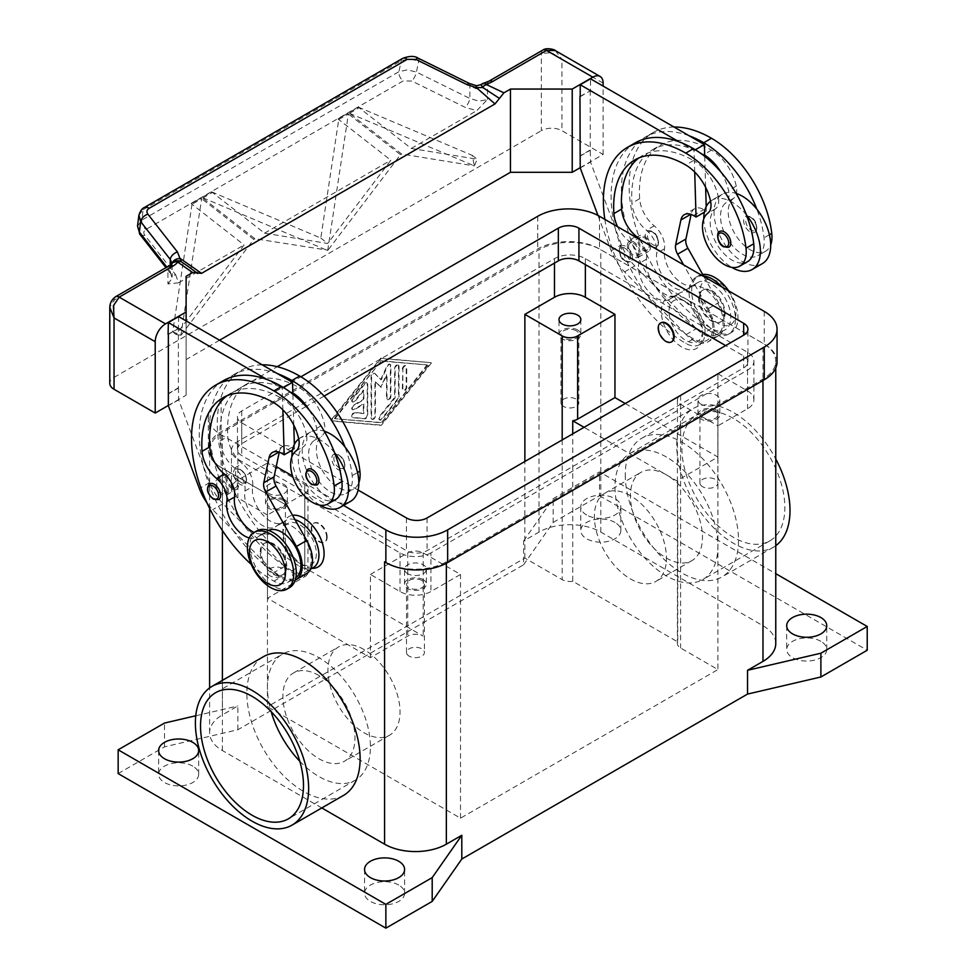 <?xml version="1.0" encoding="UTF-8"?>
<svg xmlns="http://www.w3.org/2000/svg" width="977" height="977" viewBox="0 0 977 977"><rect width="100%" height="100%" fill="white"/><g stroke="black" fill="none" stroke-linecap="round" stroke-linejoin="round"><path stroke-width="0.73" stroke-dasharray="4.88 3.66" d="M228.337 490.918A9.098 5.251 60 0 1 226.444 495.083A9.098 5.251 60 0 1 219.434 492.652A9.098 5.251 60 0 1 215.465 483.493A9.098 5.251 60 0 1 217.346 479.328A9.098 5.251 60 0 1 224.356 481.759A9.098 5.251 60 0 1 228.337 490.918M225.76 477.545A9.098 5.251 -120 0 0 229.729 486.705A9.098 5.251 -120 0 0 236.739 489.147A9.098 5.251 -120 0 0 238.632 484.983A9.098 5.251 -120 0 0 234.651 475.823A9.098 5.251 -120 0 0 227.641 473.381A9.098 5.251 -120 0 0 225.76 477.545M227.043 478.29A7.279 4.201 60 0 1 228.557 474.956A7.279 4.201 60 0 1 234.162 476.91A7.279 4.201 60 0 1 237.338 484.238A7.279 4.201 60 0 1 235.836 487.56A7.279 4.201 60 0 1 230.218 485.618A7.279 4.201 60 0 1 227.043 478.29M227.043 490.173A7.279 4.201 -120 0 0 223.867 482.846A7.279 4.201 -120 0 0 218.25 480.904A7.279 4.201 -120 0 0 216.747 484.238A7.279 4.201 -120 0 0 219.923 491.565A7.279 4.201 -120 0 0 225.54 493.507A7.279 4.201 -120 0 0 227.043 490.173M306.082 406.493L241.722 443.656A14.557 8.402 0 0 0 237.448 449.603A14.557 8.402 0 0 0 241.722 455.551L406.456 550.662A14.557 8.402 0 0 0 427.047 550.662L743.668 367.865A14.557 8.402 0 0 0 747.93 361.93A14.557 8.402 0 0 0 743.668 355.982L725.642 345.577M324.108 396.1L306.607 406.2M290.621 451.093L241.722 422.858A14.557 8.402 180 0 1 237.448 416.91A14.557 8.402 180 0 1 241.722 410.963L300.904 376.792M358.095 490.051L292.172 451.985M777.057 361.93A43.684 25.219 0 0 0 764.258 344.087L599.512 248.976A43.684 25.219 0 0 0 537.741 248.976L221.12 431.773A43.684 25.219 0 0 0 208.333 449.603A43.684 25.219 0 0 0 221.12 467.446L287.018 505.488L222.414 468.178A43.684 25.219 180 0 1 209.615 450.348A43.684 25.219 180 0 1 222.414 432.518L539.023 249.721A43.684 25.219 180 0 1 600.806 249.721L762.976 343.342A43.684 25.219 180 0 1 775.762 361.185A43.684 25.219 180 0 1 762.976 379.015L446.355 561.812A43.684 25.219 180 0 1 384.755 561.909M276.222 466.554L221.12 434.741A43.684 25.219 180 0 1 208.333 416.91A43.684 25.219 180 0 1 221.12 399.08L277.224 366.693M343.538 505.414L292.563 475.994M650.487 247.193A9.098 5.251 -120 0 0 646.518 238.034A9.098 5.251 -120 0 0 639.495 235.591A9.098 5.251 -120 0 0 637.615 239.768A9.098 5.251 -120 0 0 641.584 248.927A9.098 5.251 -120 0 0 648.594 251.358A9.098 5.251 -120 0 0 650.487 247.193M627.319 245.703A9.098 5.251 60 0 1 629.2 241.539A9.098 5.251 60 0 1 636.21 243.981A9.098 5.251 60 0 1 640.191 253.141A9.098 5.251 60 0 1 638.299 257.305A9.098 5.251 60 0 1 631.289 254.863A9.098 5.251 60 0 1 627.319 245.703M638.897 252.396A7.279 4.201 60 0 1 637.395 255.73A7.279 4.201 60 0 1 631.777 253.776A7.279 4.201 60 0 1 628.602 246.448A7.279 4.201 60 0 1 630.116 243.114A7.279 4.201 60 0 1 635.722 245.068A7.279 4.201 60 0 1 638.897 252.396M638.897 240.501A7.279 4.201 -120 0 0 642.072 247.828A7.279 4.201 -120 0 0 647.69 249.782A7.279 4.201 -120 0 0 649.192 246.448A7.279 4.201 -120 0 0 646.017 239.121A7.279 4.201 -120 0 0 640.411 237.167A7.279 4.201 -120 0 0 638.897 240.501M820.888 641.327A20.016 11.565 0 0 0 799.076 638.824A20.016 11.565 0 0 0 786.705 649.497A20.016 11.565 0 0 0 792.579 657.668A20.016 11.565 0 0 0 814.391 660.183A20.016 11.565 0 0 0 826.75 649.497A20.016 11.565 0 0 0 820.888 641.327M586.652 515.001A20.016 11.565 180 0 1 580.778 506.831A20.016 11.565 180 0 1 593.137 496.145A20.016 11.565 180 0 1 614.96 498.649A20.016 11.565 180 0 1 620.822 506.831A20.016 11.565 180 0 1 608.463 517.505A20.016 11.565 180 0 1 586.652 515.001M614.96 522.426A20.016 11.565 0 0 0 593.137 519.923A20.016 11.565 0 0 0 580.778 530.609A20.016 11.565 0 0 0 586.652 538.779A20.016 11.565 0 0 0 608.463 541.282A20.016 11.565 0 0 0 620.822 530.609A20.016 11.565 0 0 0 614.96 522.426M192.811 766.163A20.016 11.565 0 0 0 170.987 763.66A20.016 11.565 0 0 0 158.628 774.334A20.016 11.565 0 0 0 164.49 782.504A20.016 11.565 0 0 0 186.314 785.019A20.016 11.565 0 0 0 198.673 774.334A20.016 11.565 0 0 0 192.811 766.163M398.738 885.052A20.016 11.565 0 0 0 376.914 882.549A20.016 11.565 0 0 0 364.555 893.222A20.016 11.565 0 0 0 370.417 901.405A20.016 11.565 0 0 0 392.241 903.908A20.016 11.565 0 0 0 404.6 893.222A20.016 11.565 0 0 0 398.738 885.052M409.131 656.129A8.952 5.166 180 0 1 406.517 652.465A8.952 5.166 180 0 1 412.038 647.69A8.952 5.166 180 0 1 421.795 648.813A8.952 5.166 180 0 1 424.421 652.465A8.952 5.166 180 0 1 418.901 657.24A8.952 5.166 180 0 1 409.131 656.129M421.795 580.448A8.952 5.166 0 0 0 412.038 579.324A8.952 5.166 0 0 0 406.517 584.099A8.952 5.166 0 0 0 409.131 587.763A8.952 5.166 0 0 0 418.901 588.875A8.952 5.166 0 0 0 424.421 584.099A8.952 5.166 0 0 0 421.795 580.448M423.188 579.642A10.918 6.302 0 0 0 411.293 578.274A10.918 6.302 0 0 0 404.551 584.099A10.918 6.302 0 0 0 407.751 588.557A10.918 6.302 0 0 0 419.646 589.925A10.918 6.302 0 0 0 426.387 584.099A10.918 6.302 0 0 0 423.188 579.642M407.751 573.694A10.918 6.302 180 0 1 404.551 569.237A10.918 6.302 180 0 1 411.293 563.411A10.918 6.302 180 0 1 423.188 564.779A10.918 6.302 180 0 1 426.387 569.237A10.918 6.302 180 0 1 419.646 575.062A10.918 6.302 180 0 1 407.751 573.694M563.582 406.456A8.952 5.166 180 0 1 560.957 402.793A8.952 5.166 180 0 1 566.489 398.018A8.952 5.166 180 0 1 576.247 399.141A8.952 5.166 180 0 1 578.872 402.793A8.952 5.166 180 0 1 573.34 407.568A8.952 5.166 180 0 1 563.582 406.456M576.247 330.776A8.952 5.166 0 0 0 566.489 329.652A8.952 5.166 0 0 0 560.957 334.427A8.952 5.166 0 0 0 563.582 338.091A8.952 5.166 0 0 0 573.34 339.202A8.952 5.166 0 0 0 578.872 334.427A8.952 5.166 0 0 0 576.247 330.776M577.639 329.97A10.918 6.302 0 0 0 565.732 328.602A10.918 6.302 0 0 0 558.991 334.427A10.918 6.302 0 0 0 562.19 338.885A10.918 6.302 0 0 0 574.097 340.252A10.918 6.302 0 0 0 580.839 334.427A10.918 6.302 0 0 0 577.639 329.97M702.585 486.705A8.952 5.166 180 0 1 699.959 483.041A8.952 5.166 180 0 1 705.492 478.266A8.952 5.166 180 0 1 715.249 479.389A8.952 5.166 180 0 1 717.875 483.041A8.952 5.166 180 0 1 712.343 487.828A8.952 5.166 180 0 1 702.585 486.705M715.249 411.024A8.952 5.166 0 0 0 705.492 409.913A8.952 5.166 0 0 0 699.959 414.688A8.952 5.166 0 0 0 702.585 418.339A8.952 5.166 0 0 0 712.343 419.463A8.952 5.166 0 0 0 717.875 414.688A8.952 5.166 0 0 0 715.249 411.024M716.642 410.23A10.918 6.302 0 0 0 704.735 408.862A10.918 6.302 0 0 0 697.993 414.688A10.918 6.302 0 0 0 701.193 419.145A10.918 6.302 0 0 0 713.1 420.513A10.918 6.302 0 0 0 719.841 414.688A10.918 6.302 0 0 0 716.642 410.23M701.193 404.283A10.918 6.302 180 0 1 697.993 399.825A10.918 6.302 180 0 1 704.735 394A10.918 6.302 180 0 1 716.642 395.367A10.918 6.302 180 0 1 719.841 399.825A10.918 6.302 180 0 1 713.1 405.65A10.918 6.302 180 0 1 701.193 404.283M270.14 575.868A8.952 5.166 180 0 1 267.515 572.217A8.952 5.166 180 0 1 273.035 567.442A8.952 5.166 180 0 1 282.805 568.565A8.952 5.166 180 0 1 285.418 572.217A8.952 5.166 180 0 1 279.898 576.992A8.952 5.166 180 0 1 270.14 575.868M282.805 500.2A8.952 5.166 0 0 0 273.035 499.076A8.952 5.166 0 0 0 267.515 503.851A8.952 5.166 0 0 0 270.14 507.503A8.952 5.166 0 0 0 279.898 508.626A8.952 5.166 0 0 0 285.418 503.851A8.952 5.166 0 0 0 282.805 500.2M284.185 499.394A10.918 6.302 0 0 0 272.29 498.026A10.918 6.302 0 0 0 265.549 503.851A10.918 6.302 0 0 0 268.748 508.309A10.918 6.302 0 0 0 280.643 509.676A10.918 6.302 0 0 0 287.385 503.851A10.918 6.302 0 0 0 284.185 499.394M268.748 493.446A10.918 6.302 180 0 1 265.549 488.988A10.918 6.302 180 0 1 272.29 483.163A10.918 6.302 180 0 1 284.185 484.531A10.918 6.302 180 0 1 287.385 488.988A10.918 6.302 180 0 1 280.643 494.814A10.918 6.302 180 0 1 268.748 493.446M343.538 795.388A80.09 46.237 60 0 1 281.828 773.931A80.09 46.237 60 0 1 246.863 693.34A80.09 46.237 60 0 1 263.448 656.678M775.762 545.679A80.09 46.237 60 0 1 773.418 547.205A80.09 46.237 60 0 1 711.696 525.748A80.09 46.237 60 0 1 676.743 445.146A80.09 46.237 60 0 1 693.328 408.484A80.09 46.237 60 0 1 775.762 458.97M625.256 474.871A80.09 46.237 -120 0 0 660.22 555.473A80.09 46.237 -120 0 0 721.93 576.931A80.09 46.237 -120 0 0 738.514 540.269A80.09 46.237 -120 0 0 703.562 459.666A80.09 46.237 -120 0 0 641.84 438.209A80.09 46.237 -120 0 0 625.256 474.871M299.805 761.266A72.811 42.035 -120 0 0 318.942 776.568A72.811 42.035 -120 0 0 355.347 780.171A72.811 42.035 -120 0 0 366.497 721.832A72.811 42.035 -120 0 0 318.942 657.668A72.811 42.035 -120 0 0 282.536 654.065A72.811 42.035 -120 0 0 271.142 711.61M318.942 675.498A50.963 29.42 -120 0 0 293.454 672.982A50.963 29.42 -120 0 0 285.65 713.821A50.963 29.42 -120 0 0 318.942 758.726A50.963 29.42 -120 0 0 344.417 761.254A50.963 29.42 -120 0 0 352.233 720.415A50.963 29.42 -120 0 0 318.942 675.498M363.981 649.497A50.963 29.42 -120 0 0 338.506 646.969A50.963 29.42 -120 0 0 330.69 687.808A50.963 29.42 -120 0 0 363.981 732.726A50.963 29.42 -120 0 0 389.469 735.241A50.963 29.42 -120 0 0 397.285 694.403A50.963 29.42 -120 0 0 363.981 649.497M630.409 495.681A50.963 29.42 -120 0 0 604.922 493.153A50.963 29.42 -120 0 0 597.118 533.992A50.963 29.42 -120 0 0 630.409 578.909A50.963 29.42 -120 0 0 655.885 581.425A50.963 29.42 -120 0 0 663.701 540.586A50.963 29.42 -120 0 0 630.409 495.681M666.448 474.871A50.963 29.42 -120 0 0 640.961 472.355A50.963 29.42 -120 0 0 633.145 513.194A50.963 29.42 -120 0 0 666.448 558.099A50.963 29.42 -120 0 0 691.924 560.627A50.963 29.42 -120 0 0 699.74 519.788A50.963 29.42 -120 0 0 666.448 474.871M666.448 457.041A72.811 42.035 -120 0 0 630.043 453.438A72.811 42.035 -120 0 0 618.881 511.777A72.811 42.035 -120 0 0 666.448 575.929A72.811 42.035 -120 0 0 702.842 579.544A72.811 42.035 -120 0 0 714.004 521.193A72.811 42.035 -120 0 0 666.448 457.041M733.373 418.4A72.811 42.035 -120 0 0 696.967 414.798A72.811 42.035 -120 0 0 685.805 473.137A72.811 42.035 -120 0 0 733.373 537.289A72.811 42.035 -120 0 0 769.778 540.904A72.811 42.035 -120 0 0 780.928 482.553A72.811 42.035 -120 0 0 733.373 418.4M282.903 534.321A23.668 13.666 60 0 1 299.634 524.661A23.668 13.666 60 0 1 316.365 553.641A23.668 13.666 60 0 1 299.634 563.302A23.668 13.666 60 0 1 282.903 534.321L282.903 529.864A29.127 16.817 60 0 1 292.538 515.294M327.173 536.996A10.918 6.302 -120 0 0 322.41 526.005A10.918 6.302 -120 0 0 313.996 523.074A10.918 6.302 -120 0 0 311.736 528.081A10.918 6.302 -120 0 0 316.499 539.072A10.918 6.302 -120 0 0 324.914 541.991A10.918 6.302 -120 0 0 327.173 536.996M326.66 537.289A10.918 6.302 -120 0 0 321.897 526.298A10.918 6.302 -120 0 0 313.483 523.379A10.918 6.302 -120 0 0 311.223 528.374A10.918 6.302 -120 0 0 315.986 539.365A10.918 6.302 -120 0 0 324.401 542.284A10.918 6.302 -120 0 0 326.66 537.289M702.475 335.172A29.127 16.817 -120 0 0 681.885 299.512A29.127 16.817 -120 0 0 661.295 311.394A29.127 16.817 -120 0 0 681.885 347.067A29.127 16.817 -120 0 0 702.475 335.172L702.475 330.714A23.668 13.666 -120 0 0 685.744 301.734A23.668 13.666 -120 0 0 669.013 311.394A23.668 13.666 -120 0 0 685.744 340.375A23.668 13.666 -120 0 0 702.475 330.714M671.639 341.803A10.918 6.302 60 0 1 663.322 338.555A10.918 6.302 60 0 1 658.718 327.747A10.918 6.302 60 0 1 660.733 322.898M256.743 530.914A32.766 18.917 -120 0 0 249.953 545.911A32.766 18.917 -120 0 0 264.254 578.885A32.766 18.917 -120 0 0 289.497 587.653M286.762 566.269A18.197 10.503 -120 0 0 278.824 547.95A18.197 10.503 -120 0 0 264.791 543.078A18.197 10.503 -120 0 0 261.018 551.407A18.197 10.503 -120 0 0 268.968 569.725A18.197 10.503 -120 0 0 282.988 574.598A18.197 10.503 -120 0 0 286.762 566.269M260.248 551.858A18.197 10.503 60 0 1 264.022 543.517A18.197 10.503 60 0 1 278.042 548.402A18.197 10.503 60 0 1 285.992 566.721A18.197 10.503 60 0 1 282.219 575.05A18.197 10.503 60 0 1 268.199 570.177A18.197 10.503 60 0 1 260.248 551.858M298.718 438.966A40.045 23.118 60 0 1 300.208 437.965A40.045 23.118 60 0 1 306.705 436.108A18.197 10.503 60 0 1 303.713 446.526A30.946 17.867 -120 0 0 298.571 463.733A30.946 17.867 -120 0 0 313.312 492.616A30.946 17.867 -120 0 0 335.697 499.442M251.223 564.364A116.495 67.254 -120 0 0 273.89 581.132A27.307 15.766 -120 0 0 287.543 582.487A27.307 15.766 -120 0 0 289.033 581.413A27.307 15.766 -120 0 0 286.737 549.599A27.307 15.766 -120 0 0 260.236 535.188A27.307 15.766 -120 0 0 258.758 536.263A25.487 14.716 60 0 1 257.366 537.265A25.487 14.716 60 0 1 249.245 537.973M295.213 580.094A29.127 16.817 60 0 1 274.268 572.351L273.365 571.423A116.495 67.254 -120 0 0 281.62 576.674A27.307 15.766 -120 0 0 295.262 578.03A27.307 15.766 -120 0 0 295.836 577.663M309.037 409.815A36.405 21.018 60 0 1 316.682 428.341A18.197 10.503 60 0 1 317 430.161A18.197 10.503 60 0 1 314.008 440.59A30.946 17.867 -120 0 0 308.866 457.786A30.946 17.867 -120 0 0 323.607 486.68A30.946 17.867 -120 0 0 345.992 493.495A30.946 17.867 -120 0 0 352.184 475.604A86.11 49.717 -120 0 0 344.942 446.892M295.005 519.666A27.307 15.766 -120 0 0 285.98 520.338A27.307 15.766 -120 0 0 284.502 521.4A25.487 14.716 60 0 1 283.11 522.402A25.487 14.716 60 0 1 262.105 514.049A25.487 14.716 60 0 1 252.603 486.607A18.197 10.503 -120 0 0 242.345 463.611A25.487 14.716 60 0 1 227.8 436.487A101.926 58.852 60 0 1 248.671 382.886A101.926 58.852 60 0 1 299.634 387.93A36.405 21.018 60 0 1 324.413 423.884A18.197 10.503 60 0 1 321.738 436.133A30.946 17.867 -120 0 0 316.585 453.328A30.946 17.867 -120 0 0 331.337 482.223A30.946 17.867 -120 0 0 353.723 489.037A30.946 17.867 -120 0 0 358.84 482.675M277.407 373.617A116.495 67.254 -120 0 0 233.662 374.728A116.495 67.254 -120 0 0 243.444 524.527A116.495 67.254 -120 0 0 283.66 565.488A116.495 67.254 -120 0 0 291.915 570.727A27.307 15.766 -120 0 0 305.557 572.082A27.307 15.766 -120 0 0 307.047 571.008A27.307 15.766 -120 0 0 304.751 539.194A27.307 15.766 -120 0 0 278.262 524.796A27.307 15.766 -120 0 0 276.772 525.858A25.487 14.716 60 0 1 275.392 526.859A25.487 14.716 60 0 1 254.386 518.506A25.487 14.716 60 0 1 244.885 491.065A18.197 10.503 -120 0 0 234.627 468.068A25.487 14.716 60 0 1 220.081 440.945A101.926 58.852 60 0 1 240.953 387.344A101.926 58.852 60 0 1 291.915 392.388A36.405 21.018 60 0 1 292.819 392.937M262.178 364.812A116.495 67.254 -120 0 0 241.392 370.271A116.495 67.254 -120 0 0 223.538 463.623A116.495 67.254 -120 0 0 299.634 566.269A27.307 15.766 -120 0 0 313.287 567.625M350.548 501.372A40.045 23.118 -120 0 1 319.687 490.649A40.045 23.118 -120 0 1 302.211 450.348A40.045 23.118 -120 0 1 310.503 432.017A40.045 23.118 -120 0 1 317 430.161A40.045 23.118 60 0 1 324.266 431.199M334.647 452.827A40.045 23.118 -120 0 0 306.705 436.108A18.197 10.503 60 0 0 306.387 434.289A36.405 21.018 60 0 0 282.524 398.872L282.854 409.827M344.686 465.956A9.098 5.251 -120 0 0 338.25 454.806A9.098 5.251 -120 0 0 333.694 454.354A9.098 5.251 -120 0 0 332.302 461.645A9.098 5.251 -120 0 0 338.25 469.668A9.098 5.251 -120 0 0 342.793 470.12A9.098 5.251 -120 0 0 344.686 465.956M317.061 484.983A9.098 5.251 60 0 1 312.506 484.531A9.098 5.251 60 0 1 306.558 476.507A9.098 5.251 60 0 1 307.95 469.216M246.351 480.513A9.098 5.251 -120 0 0 239.915 469.375A9.098 5.251 -120 0 0 235.359 468.923A9.098 5.251 -120 0 0 233.967 476.214A9.098 5.251 -120 0 0 239.915 484.238A9.098 5.251 -120 0 0 244.47 484.69A9.098 5.251 -120 0 0 246.351 480.513M218.726 499.54A9.098 5.251 60 0 1 214.171 499.1A9.098 5.251 60 0 1 208.223 491.077A9.098 5.251 60 0 1 209.628 483.786M702.683 274.476A32.766 18.917 -120 0 0 698.457 275.893A32.766 18.917 -120 0 0 691.667 290.89A32.766 18.917 -120 0 0 705.968 323.863A32.766 18.917 -120 0 0 731.223 332.632A32.766 18.917 -120 0 0 738.001 317.635A32.766 18.917 -120 0 0 728.732 290.89M699.911 292.074A25.487 14.716 -120 0 0 717.924 323.289A25.487 14.716 -120 0 0 735.95 312.884A25.487 14.716 -120 0 0 717.924 281.669A25.487 14.716 -120 0 0 699.911 292.074M703.513 275.929A32.766 18.917 -120 0 0 695.88 277.37A32.766 18.917 -120 0 0 689.09 292.367A32.766 18.917 -120 0 0 703.391 325.341A32.766 18.917 -120 0 0 728.647 334.122A32.766 18.917 -120 0 0 735.425 319.125A32.766 18.917 -120 0 0 721.808 286.884M724.36 313.629A18.197 10.503 60 0 1 720.586 321.958A18.197 10.503 60 0 1 706.566 317.085A18.197 10.503 60 0 1 698.616 298.767A18.197 10.503 60 0 1 702.39 290.425A18.197 10.503 60 0 1 716.422 295.31A18.197 10.503 60 0 1 724.36 313.629M699.398 298.315A18.197 10.503 -120 0 0 707.336 316.633A18.197 10.503 -120 0 0 721.368 321.506A18.197 10.503 -120 0 0 725.129 313.177A18.197 10.503 -120 0 0 717.191 294.859A18.197 10.503 -120 0 0 703.159 289.986A18.197 10.503 -120 0 0 699.398 298.315M674.032 127.034A116.495 67.254 -120 0 0 653.247 132.493A116.495 67.254 -120 0 0 635.392 225.834A116.495 67.254 -120 0 0 711.488 328.492A27.307 15.766 -120 0 0 725.142 329.835A27.307 15.766 -120 0 0 726.632 328.773A27.307 15.766 -120 0 0 724.323 296.959A27.307 15.766 -120 0 0 697.834 282.548A27.307 15.766 -120 0 0 696.357 283.623A25.487 14.716 60 0 1 694.965 284.612A25.487 14.716 60 0 1 673.959 276.271A25.487 14.716 60 0 1 664.458 248.817A18.197 10.503 -120 0 0 654.199 225.834A25.487 14.716 60 0 1 639.654 198.71A101.926 58.852 60 0 1 660.525 145.097A101.926 58.852 60 0 1 711.488 150.153A36.405 21.018 60 0 1 736.267 186.106A18.197 10.503 60 0 1 733.593 198.343A30.946 17.867 -120 0 0 728.439 215.538A30.946 17.867 -120 0 0 743.192 244.433A30.946 17.867 -120 0 0 765.577 251.248A30.946 17.867 -120 0 0 770.694 244.885M762.402 263.595A40.045 23.118 60 0 1 731.541 252.86A40.045 23.118 60 0 1 714.065 212.571A40.045 23.118 60 0 1 722.357 194.24A40.045 23.118 60 0 1 728.854 192.384A18.197 10.503 60 0 1 725.862 202.801A30.946 17.867 -120 0 0 720.721 219.996A30.946 17.867 -120 0 0 735.473 248.891A30.946 17.867 -120 0 0 757.847 255.705A30.946 17.867 -120 0 0 764.038 237.826A86.11 49.717 -120 0 0 756.796 209.102M703.831 276.515L718.596 302.711A29.127 16.817 60 0 1 718.339 335.868A29.127 16.817 60 0 1 696.418 328.626L695.514 327.698A116.495 67.254 -120 0 0 703.77 332.949A27.307 15.766 -120 0 0 717.423 334.293A27.307 15.766 -120 0 0 718.901 333.23A27.307 15.766 -120 0 0 716.605 301.417A27.307 15.766 -120 0 0 690.116 287.006A27.307 15.766 -120 0 0 688.626 288.081A25.487 14.716 60 0 1 687.246 289.07A25.487 14.716 60 0 1 666.241 280.729A25.487 14.716 60 0 1 656.739 253.275A18.197 10.503 -120 0 0 646.481 230.291A25.487 14.716 60 0 1 631.936 203.167A101.926 58.852 60 0 1 652.807 149.554A101.926 58.852 60 0 1 703.77 154.61A36.405 21.018 60 0 1 704.686 155.148M746.501 215.05A40.045 23.118 -120 0 0 718.559 198.319A18.197 10.503 60 0 1 715.567 208.748A30.946 17.867 -120 0 0 710.426 225.943A30.946 17.867 -120 0 0 725.166 254.838A30.946 17.867 -120 0 0 747.552 261.653M597.985 215.441L611.211 250.771A36.405 21.018 -120 0 0 624.572 271.887L685.219 333.645A116.495 67.254 -120 0 0 693.475 338.885A27.307 15.766 -120 0 0 707.128 340.24A27.307 15.766 -120 0 0 708.606 339.178A27.307 15.766 -120 0 0 706.31 307.364A27.307 15.766 -120 0 0 679.821 292.953A27.307 15.766 -120 0 0 678.331 294.016A25.487 14.716 60 0 1 676.951 295.017A25.487 14.716 60 0 1 655.946 286.664A25.487 14.716 60 0 1 646.444 259.223A18.197 10.503 -120 0 0 639.361 239.28M604.836 219.349A116.495 67.254 -120 0 0 685.744 343.342A27.307 15.766 -120 0 0 699.398 344.698A27.307 15.766 -120 0 0 700.888 343.635A27.307 15.766 -120 0 0 698.592 311.822A27.307 15.766 -120 0 0 672.103 297.411A27.307 15.766 -120 0 0 670.613 298.486A25.487 14.716 60 0 1 669.221 299.475A25.487 14.716 60 0 1 648.227 291.122A25.487 14.716 60 0 1 638.714 263.68A18.197 10.503 -120 0 0 628.467 240.696A25.487 14.716 60 0 1 617.623 226.737M703.77 218.885A40.045 23.118 -120 0 0 731.761 267.368M728.915 247.193A9.098 5.251 60 0 1 724.36 246.741A9.098 5.251 60 0 1 718.413 238.73A9.098 5.251 60 0 1 719.805 231.439M750.104 217.028A9.098 5.251 -120 0 0 745.549 216.576A9.098 5.251 -120 0 0 744.156 223.867A9.098 5.251 -120 0 0 750.104 231.891A9.098 5.251 -120 0 0 754.647 232.331A9.098 5.251 -120 0 0 756.54 228.166A9.098 5.251 -120 0 0 750.104 217.028M626.025 261.311A9.098 5.251 60 0 1 620.09 253.287A9.098 5.251 60 0 1 621.482 245.996A9.098 5.251 60 0 1 626.025 246.448A9.098 5.251 60 0 1 632.461 257.598A9.098 5.251 60 0 1 630.58 261.763A9.098 5.251 60 0 1 626.025 261.311M651.769 231.586A9.098 5.251 -120 0 0 647.226 231.134A9.098 5.251 -120 0 0 645.821 238.437A9.098 5.251 -120 0 0 651.769 246.448A9.098 5.251 -120 0 0 656.324 246.9A9.098 5.251 -120 0 0 658.205 242.736A9.098 5.251 -120 0 0 651.769 231.586M137.488 226.346L141.812 220.143L398.958 71.675L407.324 69.843L416.434 72.066L469.888 98.469L479.072 101.205L487.462 99.471L476.825 110.609L465.357 107.458L411.891 81.054L403.135 80.981L145.988 229.436C143.619 231.024 143.216 232.966 144.779 235.262L175.64 274.72A7.279 4.372 -38 0 1 171.561 274.525A7.279 4.372 -38 0 1 170.816 273.878A7.279 4.372 -38 0 1 170.804 273.865A7.279 4.372 -38 0 1 170.23 271.484L166.847 267.148M480.94 84.681L482.882 86.294L479.072 88.736L476.043 88.736L418.693 61.124L409.595 58.901L401.229 60.721L143.118 209.737A7.279 4.201 60 0 1 144.413 207.478M175.64 274.72L178.559 282.805L167.922 283.953L167.922 268.993L114.04 300.098L109.778 307.401M115.555 296.764A7.279 4.201 60 0 0 114.04 300.098L114.04 377.378A14.557 8.402 0 0 0 109.778 383.326M469.534 83.546A7.279 2.223 -63.7 0 1 469.888 86.403L469.888 98.469A7.279 2.223 -63.7 0 1 468.142 103.293A7.279 2.223 -63.7 0 1 465.357 107.458M138.917 215.172L143.118 209.737L141.812 220.143A7.279 4.201 -120 0 0 142.666 225.076A7.279 4.201 -120 0 0 145.988 229.436M402.78 58.315L402.671 58.376A7.279 4.201 -120 0 0 401.229 60.721L398.958 71.675A7.279 4.201 -120 0 0 399.813 76.609A7.279 4.201 -120 0 0 403.135 80.981M167.922 283.953L172.062 278.457L170.23 271.484L170.23 265.158M172.025 263.448L172.062 265.988L171.012 266.355A7.279 6.888 97.1 0 1 178.608 260.774M555.278 50.572L561.934 59.341L551.639 52.673L541.343 53.393L487.462 84.51A14.557 8.402 180 0 1 482.882 86.294A7.279 2.333 76.2 0 1 484.006 83.094M580.216 167.69L603.127 154.451L561.934 130.674A14.557 8.402 0 0 0 551.639 128.219A14.557 8.402 0 0 0 541.343 130.674L541.343 53.393A7.279 4.201 -120 0 1 542.846 50.071M367.718 384.315L367.718 415.176A2.736 1.575 -60 0 1 364.824 418.779L353.234 417.753A2.736 1.575 -60 0 1 352.844 417.631A2.736 1.575 -60 0 1 352.673 414.785A2.736 1.575 -60 0 1 355.164 412.77L363.859 413.552L363.859 404.209L354.199 409.778A2.736 1.575 -60 0 1 352.844 409.913A2.736 1.575 -60 0 1 352.416 407.727A2.736 1.575 -60 0 1 354.199 405.321L363.859 399.752L363.859 390.409L355.164 401.217A2.736 1.575 -60 0 1 352.844 402.206A2.736 1.575 -60 0 1 353.234 398.457L364.824 384.059A2.736 1.575 -60 0 1 367.157 383.069A2.736 1.575 -60 0 1 367.718 384.315L367.205 384.022A2.736 1.575 120 0 0 366.644 382.776A2.736 1.575 120 0 0 364.311 383.766L352.721 398.164A2.736 1.575 120 0 0 352.331 401.901A2.736 1.575 120 0 0 354.651 400.912L363.346 390.116L363.346 399.446L353.686 405.028A2.736 1.575 120 0 0 351.903 407.433A2.736 1.575 120 0 0 352.331 409.619A2.736 1.575 120 0 0 353.686 409.485L363.346 403.904L363.346 413.247L354.651 412.477A2.736 1.575 120 0 0 352.16 414.492A2.736 1.575 120 0 0 352.331 417.326A2.736 1.575 120 0 0 352.721 417.448L364.311 418.486A2.736 1.575 120 0 0 367.205 414.883L367.205 384.022M402.854 369.428A2.736 1.575 -60 0 1 404.051 366.693A2.736 1.575 -60 0 1 406.151 365.96A2.736 1.575 -60 0 1 406.713 367.205L406.713 387.258A2.736 1.575 -60 0 1 405.528 390.006A2.736 1.575 -60 0 1 403.416 390.739A2.736 1.575 -60 0 1 402.854 389.493L402.854 369.428L402.341 389.188A2.736 1.575 120 0 0 402.903 390.446A2.736 1.575 120 0 0 405.015 389.713A2.736 1.575 120 0 0 406.2 386.965L406.2 366.912A2.736 1.575 120 0 0 405.638 365.654A2.736 1.575 120 0 0 403.538 366.387A2.736 1.575 120 0 0 402.341 369.135M427.56 365.19L381.238 422.809L334.903 418.693L381.238 361.075L427.047 364.897L381.238 422.809M380.712 422.516L334.903 418.693M334.39 418.4L381.238 361.075M380.712 360.782L427.047 364.897M431.431 362.968L381.238 425.386L331.032 420.928L381.238 358.51L430.918 362.662L380.712 358.205L330.519 420.623L380.712 425.093L430.918 362.662M398.995 366.522L398.995 396.857A2.736 1.575 -60 0 1 398.03 399.349L382.202 419.035A2.736 1.575 -60 0 1 379.87 420.025A2.736 1.575 -60 0 1 380.273 416.287L395.135 397.81L395.135 368.744A2.736 1.575 -60 0 1 396.32 365.996A2.736 1.575 -60 0 1 398.433 365.264A2.736 1.575 -60 0 1 398.995 366.522L398.482 366.216A2.736 1.575 120 0 0 397.92 364.971A2.736 1.575 120 0 0 395.807 365.703A2.736 1.575 120 0 0 394.623 368.451L394.623 397.505L379.748 415.994A2.736 1.575 120 0 0 379.357 419.731A2.736 1.575 120 0 0 381.677 418.742L397.517 399.056A2.736 1.575 120 0 0 398.482 396.564L398.482 366.216M381.238 387.49L375.437 381.592L375.437 415.86A2.736 1.575 -60 0 1 374.252 418.608A2.736 1.575 -60 0 1 372.152 419.341A2.736 1.575 -60 0 1 371.578 418.095L371.578 376.939A2.736 1.575 -60 0 1 372.774 374.203A2.736 1.575 -60 0 1 374.875 373.47A2.736 1.575 -60 0 1 375.07 373.617L381.238 379.882L387.393 366.509A2.736 1.575 -60 0 1 390.324 364.543A2.736 1.575 -60 0 1 390.885 365.801L390.885 396.393A2.736 1.575 -60 0 1 389.689 399.141A2.736 1.575 -60 0 1 387.588 399.874A2.736 1.575 -60 0 1 387.026 398.628L387.026 374.912L380.712 387.185L386.513 374.606L386.513 398.335A2.736 1.575 120 0 0 387.075 399.581A2.736 1.575 120 0 0 389.176 398.848A2.736 1.575 120 0 0 390.373 396.1L390.373 365.496A2.736 1.575 120 0 0 389.811 364.25A2.736 1.575 120 0 0 386.88 366.216L380.712 379.589L374.557 373.324A2.736 1.575 120 0 0 374.362 373.165A2.736 1.575 120 0 0 372.261 373.898A2.736 1.575 120 0 0 371.065 376.646L371.065 417.79A2.736 1.575 120 0 0 371.626 419.048A2.736 1.575 120 0 0 373.739 418.315A2.736 1.575 120 0 0 374.924 415.567L374.924 381.299L380.712 387.185M118.156 773.589L164.49 746.843L237.851 729.746L523.587 564.791L523.587 541.014L539.023 532.086A43.684 25.219 180 0 1 600.806 532.086L762.976 625.72A43.684 25.219 180 0 1 775.762 643.55M237.851 729.746L237.851 705.968L222.414 714.883L222.414 432.518M476.593 85.732L476.043 88.736M172.135 264.193L172.062 265.988L172.135 264.193A7.279 5.312 -6.4 0 1 172.294 263.131M197.122 272.937L187.669 266.098M219.581 340.228L186.119 359.548L186.119 276.32M192.017 204.266L172.697 331.838L180.904 335.294L201.653 198.697L200.871 198.087L191.223 203.643L192.017 204.266L201.653 198.697M327.698 250.539L348.386 113.991L347.592 113.369L337.957 118.938L338.738 119.56L320.786 238.083L211.655 191.858L202.007 197.427L327.698 250.539L400.485 154.671L347.592 113.369L337.957 118.938L390.849 160.24L327.686 243.468L264.535 233.161L211.655 191.858L202.007 197.427L254.899 238.73L327.991 250.21M202.801 198.038L212.436 192.469M338.738 119.56L348.386 113.991M349.522 113.332L474.346 165.87L472.233 155.355L358.376 107.152L348.74 112.709L349.522 113.332L359.157 107.763M472.233 155.355L477.167 159.202L411.268 148.455L358.376 107.152L348.728 112.709L401.62 154.024L474.114 165.846M181.27 334.916L253.764 239.389L200.871 198.075L191.223 203.643L244.116 244.946L176.153 334.537L180.66 335.27M320.786 238.083L327.686 243.468M474.541 165.601L477.167 159.202M172.697 331.838L176.153 334.537M400.485 154.671L401.62 154.024M264.535 233.161L390.849 160.24M253.764 239.389L254.899 238.73M178.559 282.805L244.116 244.946M411.268 148.455L476.825 110.609M114.04 377.378L541.343 130.674M186.119 359.548L186.119 395.209L168.349 405.467M186.119 395.209L186.119 320.908M168.093 393.731L178.388 387.784L178.388 328.333L168.349 334.134M178.657 316.597L178.388 328.333M178.388 387.784L178.657 399.825L209.652 482.614A36.405 21.018 -120 0 0 223.012 503.729L284.563 566.404A29.127 16.817 -120 0 0 306.473 573.658M178.657 328.48L168.349 334.427M580.216 96.344L590.511 90.702L590.511 78.807M580.216 96.65L590.511 90.702M638.787 157.981A101.926 58.852 60 0 1 642.512 155.502A101.926 58.852 60 0 1 693.475 160.546A36.405 21.018 60 0 1 694.378 161.095L694.073 150.495L678.966 141.775M635.221 142.886A116.495 67.254 -120 0 0 645.003 292.697A116.495 67.254 -120 0 0 685.219 333.645L686.123 334.574A29.127 16.817 -120 0 0 708.044 341.816A29.127 16.817 -120 0 0 708.301 308.659L683.619 264.84M694.708 172.037L694.378 161.095A36.405 21.018 60 0 1 718.242 196.511A18.197 10.503 60 0 1 718.559 198.319A40.045 23.118 -120 0 0 712.062 200.175A40.045 23.118 -120 0 0 710.572 201.177M704.71 156.357L705.638 187.34M706.212 206.635L706.347 211.081L703.77 209.591A18.197 10.503 -120 0 0 694.671 208.687A18.197 10.503 -120 0 0 691.191 214.036L691.105 214.427M590.255 90.556L590.255 149.994L579.959 155.941M689.261 135.827A116.495 67.254 -120 0 0 645.528 136.951A116.495 67.254 -120 0 0 655.298 286.75L634.867 265.939A36.405 21.018 60 0 1 621.506 244.824L590.511 162.035L590.255 149.994M695.514 327.698L655.298 286.75A116.495 67.254 -120 0 0 695.514 327.698M580.216 167.983L590.511 162.035M580.216 156.088L590.511 150.153M694.073 150.495L695.331 149.762M704.356 212.229L706.347 211.081M720.892 172.025A36.405 21.018 60 0 1 728.537 190.564A18.197 10.503 60 0 1 728.854 192.384A40.045 23.118 60 0 1 736.121 193.409M223.367 380.676A116.495 67.254 -120 0 0 233.137 530.474L212.717 509.676A36.405 21.018 60 0 1 206.929 502.752M226.933 395.77A101.926 58.852 60 0 1 230.645 393.279A101.926 58.852 60 0 1 281.62 398.335A36.405 21.018 60 0 1 282.524 398.872L282.206 388.272L267.112 379.552M268.553 530.426A27.307 15.766 -120 0 0 267.967 530.731A27.307 15.766 -120 0 0 266.477 531.806A25.487 14.716 60 0 1 265.097 532.807A25.487 14.716 60 0 1 254.081 532.441M233.137 530.474L273.365 571.423A116.495 67.254 -120 0 1 233.137 530.474M178.657 399.825L168.349 405.76M178.657 387.93L168.349 393.878M283.477 387.551L282.206 388.272M279.251 452.204L279.337 451.826A18.197 10.503 60 0 1 282.805 446.477A18.197 10.503 60 0 1 291.915 447.381L294.48 448.858L292.502 450.006M294.48 448.858L294.358 444.425M293.784 425.129L292.856 394.146M319.906 505.146A40.045 23.118 60 0 1 291.915 456.662M312.078 568.321A29.127 16.817 60 0 1 303.493 565.524A29.127 16.817 60 0 1 282.903 529.864M625.256 403.538L717.924 457.041L680.603 478.583A10.918 6.302 0 0 0 677.769 481.417L584.075 427.315M677.769 481.417L677.769 641.926L572.742 581.278L572.742 433.861M304.787 576.674A10.918 6.302 0 0 0 307.975 572.217A10.918 6.302 0 0 0 304.787 567.759L423.188 636.125A10.918 6.302 0 0 0 407.751 636.125L370.417 657.668L267.454 598.217L304.787 576.674L304.787 493.446A10.918 6.302 0 0 0 307.975 488.988A10.918 6.302 0 0 0 304.787 484.531L267.454 462.988L267.454 706.713L460.521 818.176L717.924 669.563L680.603 648.007A10.918 6.302 180 0 1 677.403 643.55A10.918 6.302 180 0 1 677.769 641.926M572.742 581.278A10.918 6.302 180 0 1 562.19 579.654L524.869 558.099L267.454 706.713M267.454 598.217L267.454 515.001L304.787 493.446M524.869 558.099L524.869 461.498M717.924 457.041L717.924 373.812L680.603 395.367A10.918 6.302 0 0 0 677.403 399.825A10.918 6.302 0 0 0 680.603 404.283L717.924 425.825L717.924 669.563M717.924 373.812L747.527 390.91A21.836 12.616 180 0 1 753.926 399.825A21.836 12.616 180 0 1 747.527 408.74L717.924 425.825M370.417 574.439L407.751 552.897A10.918 6.302 180 0 1 423.188 552.897L460.521 574.439L430.918 591.537A21.836 12.616 180 0 1 400.02 591.537L370.417 574.439L370.417 657.668M460.521 818.176L460.521 574.439M267.454 515.001L237.851 497.904A21.836 12.616 180 0 1 231.464 488.988A21.836 12.616 180 0 1 237.851 480.073L267.454 462.988M430.918 552.897A21.836 12.616 180 0 1 400.02 552.897L237.851 459.263A21.836 12.616 180 0 1 231.464 450.348A21.836 12.616 180 0 1 237.851 441.433L554.472 258.636A21.836 12.616 180 0 1 585.357 258.636L747.527 352.27A21.836 12.616 180 0 1 753.926 361.185A21.836 12.616 180 0 1 747.527 370.1L430.918 552.897L430.918 591.537M321.799 807.942L222.414 750.556A43.684 25.219 180 0 1 209.615 732.726A43.684 25.219 180 0 1 222.414 714.883M523.587 541.014L553.177 498.649L599.512 471.903L775.762 573.658M195.754 715.775L237.851 705.968M164.49 746.843L164.49 723.065M523.587 564.791L553.177 522.426L553.177 498.649M553.177 522.426L599.512 495.681L599.512 471.903M599.512 495.681L867.222 650.242M603.127 154.451L603.127 86.098M743.668 355.982L743.668 367.865M241.722 410.963L241.722 443.656M241.722 422.858L241.722 455.551M406.456 517.969L406.456 550.662M427.047 517.969L427.047 550.662M764.258 311.394L764.258 344.087M599.512 216.283L599.512 248.976M537.741 216.283L537.741 248.976M221.12 399.08L221.12 431.773M221.12 434.741L221.12 467.446M295.994 450.995L303.713 446.526M273.89 581.132L281.62 576.674M314.008 440.59L321.738 436.133M291.915 570.727L299.634 566.269M339.275 467.885A7.645 4.409 -120 0 0 344.686 464.759A7.645 4.409 -120 0 0 339.275 455.404A7.645 4.409 -120 0 0 333.865 458.518A7.645 4.409 -120 0 0 339.275 467.885M240.94 482.455A7.645 4.409 -120 0 0 246.351 479.328A7.645 4.409 -120 0 0 240.94 469.961A7.645 4.409 -120 0 0 235.542 473.088A7.645 4.409 -120 0 0 240.94 482.455M769.4 234.736L764.038 237.826M696.357 283.623L688.626 288.081M678.331 294.016L670.613 298.486M751.13 217.615A7.645 4.409 -120 0 0 745.732 220.741A7.645 4.409 -120 0 0 751.13 230.108A7.645 4.409 -120 0 0 756.54 226.982A7.645 4.409 -120 0 0 751.13 217.615M624.999 248.231A7.645 4.409 -120 0 0 619.589 251.358A7.645 4.409 -120 0 0 624.999 260.712A7.645 4.409 -120 0 0 630.409 257.598A7.645 4.409 -120 0 0 624.999 248.231M652.807 232.184A7.645 4.409 -120 0 0 647.397 235.31A7.645 4.409 -120 0 0 652.807 244.665A7.645 4.409 -120 0 0 658.205 241.551A7.645 4.409 -120 0 0 652.807 232.184M418.339 58.266A7.279 2.223 -63.7 0 1 418.693 61.124L416.434 72.066A7.279 2.223 -63.7 0 1 414.688 76.89A7.279 2.223 -63.7 0 1 411.891 81.054M139.833 234.26L139.955 234.419A7.279 4.372 142 0 0 140.7 235.078A7.279 4.372 142 0 0 144.779 235.262M171.854 263.668A7.279 5.471 -143.5 0 0 171.012 266.355A14.557 8.402 180 0 1 167.922 268.993A7.279 4.201 60 0 1 169.424 265.659M603.127 83.118L561.934 59.341L561.934 130.674M539.023 532.086L539.023 249.721M488.976 81.176A7.279 4.201 -120 0 0 487.462 84.51L487.462 99.471M686.123 334.574L696.418 328.626M624.572 271.887L634.867 265.939M611.211 250.771L621.506 244.824M693.475 215.538L703.77 209.591M708.301 308.659L718.596 302.711M693.475 338.885L685.744 343.342M646.444 259.223L638.714 263.68M635.135 236.849L628.467 240.696M693.475 160.546L685.744 165.003M718.242 196.511L710.523 200.969M715.567 208.748L707.849 213.206M711.488 328.492L703.77 332.949M664.458 248.817L656.739 253.275M654.199 225.834L646.481 230.291M639.654 198.71L631.936 203.167M711.488 150.153L703.77 154.61M736.267 186.106L728.537 190.564M733.593 198.343L725.862 202.801M223.012 503.729L212.717 509.676M284.563 566.404L274.268 572.351M209.652 482.614L199.357 488.549M291.915 447.381L281.62 453.316M276.772 525.858L284.502 521.4M244.885 491.065L252.603 486.607M234.627 468.068L242.345 463.611M220.081 440.945L227.8 436.487M291.915 392.388L299.634 387.93M316.682 428.341L324.413 423.884M352.184 475.604L357.545 472.514M258.758 536.263L266.477 531.806M273.89 402.793L281.62 398.335M298.669 438.746L306.387 434.289M562.19 439.943L562.19 579.654M304.787 484.531L304.787 567.759M680.603 404.283L680.603 648.007M680.603 395.367L680.603 478.583M423.188 552.897L423.188 636.125M407.751 552.897L407.751 636.125M400.02 552.897L400.02 591.537M237.851 459.263L237.851 497.904M747.527 352.27L747.527 390.91M585.357 258.636L585.357 264.584M554.472 258.636L554.472 263.094M237.851 441.433L237.851 480.073M747.527 370.1L747.527 408.74M762.976 625.72L762.976 343.342M762.976 380.505L762.976 379.015M600.806 532.086L600.806 249.721M446.355 563.265L446.355 561.812M222.414 750.556L222.414 680.371M222.414 530.548L222.414 468.178M226.444 495.083L236.739 489.147M228.557 474.956L218.262 480.904M235.836 487.572L225.54 493.507M227.641 473.381L217.346 479.328M747.93 361.93L747.93 329.225M237.448 449.603L237.448 416.91M208.333 416.91L208.333 449.603M639.495 235.591L629.2 241.539M637.395 255.73L647.69 249.782M640.411 237.179L630.116 243.114M638.299 257.305L648.594 251.358M786.705 625.72L786.705 649.497M580.778 506.831L580.778 530.609M158.628 750.556L158.628 774.334M364.555 869.445L364.555 893.222M406.517 652.465L406.517 584.099M404.551 584.099L404.551 569.237M560.957 402.793L560.957 334.427M558.991 334.427L558.991 319.564M699.959 483.041L699.959 414.688M697.993 414.688L697.993 399.825M267.515 572.217L267.515 503.851M265.549 503.851L265.549 488.988M773.418 547.205L721.93 576.931M215.612 692.705L282.536 654.065M293.454 672.982L338.506 646.969M604.922 493.153L640.961 472.355M630.043 453.438L696.967 414.798M264.791 543.078L264.022 543.517M287.543 582.487L295.262 578.03M305.557 572.082L310.625 569.151M310.503 432.017L300.208 437.965M333.694 454.354L338.97 454.732C345.284 460.167 346.566 465.296 342.793 470.12M235.359 468.923L240.647 469.302C246.961 474.737 248.231 479.866 244.47 484.69M728.647 334.122L731.223 332.632M720.586 321.958L721.368 321.506M765.577 251.248L757.847 255.705M697.834 282.548L690.116 287.006M679.821 292.953L672.103 297.411M745.549 216.576C745.769 215.758 747.527 215.893 750.824 216.955C757.773 220.362 758.079 232.514 754.647 232.331M630.58 261.763L625.304 261.384C618.356 257.965 618.05 245.813 621.482 245.996M647.226 231.134C647.433 230.328 649.192 230.45 652.502 231.512C659.438 234.932 659.756 247.083 656.324 246.9M178.644 260.798C172.929 262.837 170.78 264.242 172.184 265.011L172.184 277.089L170.816 273.878L165.956 267.661M187.608 266.049L197.672 273.511M694.671 208.687L684.376 214.635M718.327 335.868L708.032 341.816M722.357 194.24L712.062 200.175M699.398 344.698L707.128 340.24M669.221 299.475L676.951 295.017M634.781 159.959L642.512 155.502M717.423 334.293L725.142 329.835M687.246 289.07L694.965 284.612M652.807 149.554L660.525 145.097M653.247 132.493L645.528 136.951M703.159 289.986L702.39 290.425M698.457 275.893L695.88 277.37M272.51 452.424L282.805 446.477M278.262 524.796L285.98 520.338M283.11 522.402L275.392 526.859M248.671 382.886L240.953 387.344M345.992 493.495L353.723 489.037M233.662 374.728L241.392 370.271M260.236 535.188L267.967 530.731M265.097 532.807L257.366 537.265M230.645 393.279L222.927 397.749M282.988 574.598L282.219 575.05M685.744 301.734L681.885 299.512M299.634 563.302L303.493 565.524M769.778 540.904L702.842 579.544M691.924 560.627L655.885 581.425M389.469 735.241L344.417 761.254M355.347 780.171L288.41 818.811M641.84 438.209L693.328 408.484M307.975 488.988L307.975 572.217M287.385 488.988L287.385 503.851M285.418 503.851L285.418 572.217M719.841 399.825L719.841 414.688M717.875 414.688L717.875 483.041M580.839 319.564L580.839 334.427M578.872 334.427L578.872 402.793M426.387 569.237L426.387 584.099M424.421 584.099L424.421 652.465M677.403 399.825L677.403 643.55M231.464 488.988L231.464 450.348M753.926 399.825L753.926 361.185M775.762 367.999L775.762 361.185M209.615 732.726L209.615 687.93M209.615 508.394L209.615 450.348M404.6 893.222L404.6 869.445M198.673 774.334L198.673 750.556M620.822 530.609L620.822 506.831M826.75 649.497L826.75 625.72"/><path stroke-width="1.47" d="M300.904 376.792L558.331 228.166A14.557 8.402 180 0 1 578.921 228.166L743.668 323.289A14.557 8.402 180 0 1 747.93 329.225A14.557 8.402 180 0 1 743.668 335.172L427.047 517.969A14.557 8.402 180 0 1 406.456 517.969L358.095 490.051M725.642 345.577L578.921 260.871A14.557 8.402 0 0 0 558.331 260.871L324.108 396.1M292.172 451.985L290.621 451.093M384.755 561.909A43.684 25.219 180 0 1 384.584 561.812L385.866 562.557A43.684 25.219 0 0 0 447.649 562.557L764.258 379.76A43.684 25.219 0 0 0 777.057 361.93L777.057 329.225A43.684 25.219 180 0 1 764.258 347.067L447.649 529.864A43.684 25.219 180 0 1 385.866 529.864L343.538 505.414M277.224 366.693L537.741 216.283A43.684 25.219 180 0 1 599.512 216.283L764.258 311.394A43.684 25.219 180 0 1 777.057 329.225M292.563 475.994L276.222 466.554M792.579 633.89A20.016 11.565 180 0 1 786.705 625.72A20.016 11.565 180 0 1 799.076 615.034A20.016 11.565 180 0 1 820.888 617.549A20.016 11.565 180 0 1 826.75 625.72A20.016 11.565 180 0 1 814.391 636.393A20.016 11.565 180 0 1 792.579 633.89M164.49 758.726A20.016 11.565 180 0 1 158.628 750.556A20.016 11.565 180 0 1 170.987 739.87A20.016 11.565 180 0 1 192.811 742.386A20.016 11.565 180 0 1 198.673 750.556A20.016 11.565 180 0 1 186.314 761.23A20.016 11.565 180 0 1 164.49 758.726M370.417 877.615A20.016 11.565 180 0 1 364.555 869.445A20.016 11.565 180 0 1 376.914 858.771A20.016 11.565 180 0 1 398.738 861.274A20.016 11.565 180 0 1 404.6 869.445A20.016 11.565 180 0 1 392.241 880.13A20.016 11.565 180 0 1 370.417 877.615M562.19 324.022A10.918 6.302 180 0 1 558.991 319.564A10.918 6.302 180 0 1 565.732 313.739A10.918 6.302 180 0 1 577.639 315.107A10.918 6.302 180 0 1 580.839 319.564A10.918 6.302 180 0 1 574.097 325.39A10.918 6.302 180 0 1 562.19 324.022M195.388 723.065A80.09 46.237 60 0 1 211.972 686.404A80.09 46.237 60 0 1 273.682 707.849A80.09 46.237 60 0 1 308.647 788.451A80.09 46.237 60 0 1 292.062 825.113A80.09 46.237 60 0 1 230.34 803.656A80.09 46.237 60 0 1 195.388 723.065M211.972 686.404L263.448 656.678A80.09 46.237 60 0 1 325.17 678.136A80.09 46.237 60 0 1 360.122 758.726A80.09 46.237 60 0 1 343.538 795.388L292.062 825.113M775.762 458.97A80.09 46.237 60 0 1 790.002 510.544A80.09 46.237 60 0 1 775.762 545.679M252.017 815.197A72.811 42.035 60 0 1 204.449 751.044A72.811 42.035 60 0 1 215.612 692.705A72.811 42.035 60 0 1 252.017 696.308A72.811 42.035 60 0 1 299.573 760.472A72.811 42.035 60 0 1 288.41 818.811A72.811 42.035 60 0 1 252.017 815.197M271.142 711.61A72.811 42.035 -120 0 0 299.805 761.266M292.538 515.294A29.127 16.817 60 0 1 313.458 526.688A29.127 16.817 60 0 1 324.083 553.641A29.127 16.817 60 0 1 312.078 568.321M658.205 328.04A10.918 6.302 -120 0 0 662.968 339.031A10.918 6.302 -120 0 0 671.394 341.962A10.918 6.302 -120 0 0 673.654 336.955A10.918 6.302 -120 0 0 668.879 325.964A10.918 6.302 -120 0 0 660.464 323.045A10.918 6.302 -120 0 0 658.205 328.04M660.733 322.898A10.918 6.302 60 0 1 660.989 322.74A10.918 6.302 60 0 1 669.404 325.671A10.918 6.302 60 0 1 674.167 336.662A10.918 6.302 60 0 1 671.907 341.657A10.918 6.302 60 0 1 671.639 341.803M293.711 574.146A32.766 18.917 -120 0 0 279.41 541.173A32.766 18.917 -120 0 0 254.167 532.392A32.766 18.917 -120 0 0 247.376 547.401A32.766 18.917 -120 0 0 261.677 580.362A32.766 18.917 -120 0 0 286.933 589.143A32.766 18.917 -120 0 0 293.711 574.146M285.479 572.962A25.487 14.716 -120 0 0 267.454 541.746A25.487 14.716 -120 0 0 249.44 552.152A25.487 14.716 -120 0 0 267.454 583.354A25.487 14.716 -120 0 0 285.479 572.962M286.933 589.143L289.497 587.653A32.766 18.917 -120 0 0 296.287 572.656A32.766 18.917 -120 0 0 281.987 539.683A32.766 18.917 -120 0 0 256.743 530.914L254.167 532.392M249.245 537.973A25.487 14.716 60 0 1 226.859 501.47A18.197 10.503 -120 0 0 216.613 478.474A25.487 14.716 60 0 1 202.056 451.35A101.926 58.852 60 0 1 222.927 397.749A101.926 58.852 60 0 1 273.89 402.793A36.405 21.018 60 0 1 298.669 438.746A18.197 10.503 60 0 1 295.994 450.995A30.946 17.867 -120 0 0 290.841 468.191A30.946 17.867 -120 0 0 305.593 497.085A30.946 17.867 -120 0 0 327.979 503.9A30.946 17.867 -120 0 0 334.158 486.009A86.11 49.717 -120 0 0 273.89 390.898A116.495 67.254 -120 0 0 215.648 385.133A116.495 67.254 -120 0 0 251.223 564.364M295.836 577.663A27.307 15.766 -120 0 0 296.752 576.955A27.307 15.766 -120 0 0 294.761 545.642A27.307 15.766 -120 0 0 268.553 530.426M310.625 569.151L313.287 567.625A27.307 15.766 -120 0 0 314.765 566.55A27.307 15.766 -120 0 0 315.864 541.295A27.307 15.766 -120 0 0 295.005 519.666M327.979 503.9L335.697 499.442A30.946 17.867 -120 0 0 341.889 481.551A86.11 49.717 -120 0 0 334.647 452.827A40.045 23.118 60 0 1 348.545 488.988A40.045 23.118 60 0 1 340.252 507.319L350.548 501.372A40.045 23.118 -120 0 0 358.84 483.041A40.045 23.118 -120 0 0 344.942 446.892A86.11 49.717 -120 0 0 291.915 380.505A116.495 67.254 -120 0 0 277.407 373.617L178.657 316.597L168.349 322.544L267.112 379.552A116.495 67.254 -120 0 0 223.367 380.676L215.648 385.133M324.266 431.199A40.045 23.118 60 0 1 344.942 446.892M291.915 456.662A40.045 23.118 60 0 1 291.915 456.296A40.045 23.118 60 0 1 298.718 438.966M318.942 480.818A9.098 5.251 60 0 1 317.061 484.983L311.773 484.604C305.459 479.17 304.189 474.04 307.95 469.216A9.098 5.251 60 0 1 312.506 469.668A9.098 5.251 60 0 1 318.942 480.818M220.607 495.376A9.098 5.251 60 0 1 218.726 499.54L213.45 499.162C207.136 493.727 205.854 488.598 209.628 483.786A9.098 5.251 60 0 1 214.171 484.238A9.098 5.251 60 0 1 220.607 495.376M770.694 244.885A30.946 17.867 -120 0 0 771.757 233.369A86.11 49.717 -120 0 0 711.488 138.258A116.495 67.254 -120 0 0 674.032 127.034M617.623 226.737A25.487 14.716 60 0 1 613.91 213.56A101.926 58.852 60 0 1 634.781 159.959A101.926 58.852 60 0 1 685.744 165.003A36.405 21.018 60 0 1 710.523 200.969A18.197 10.503 60 0 1 707.849 213.206A30.946 17.867 -120 0 0 702.707 230.401A30.946 17.867 -120 0 0 717.448 259.296A30.946 17.867 -120 0 0 739.833 266.11L747.552 261.653A30.946 17.867 -120 0 0 753.743 243.774A86.11 49.717 -120 0 0 746.501 215.05A86.11 49.717 -120 0 0 693.475 148.663A116.495 67.254 -120 0 0 678.966 141.775L580.216 84.755L580.216 96.344M739.833 266.11A30.946 17.867 -120 0 0 746.013 248.231A86.11 49.717 -120 0 0 685.744 153.12A116.495 67.254 -120 0 0 627.503 147.344A116.495 67.254 -120 0 0 604.836 219.349M710.572 201.177A40.045 23.118 -120 0 0 703.77 218.506A40.045 23.118 -120 0 0 703.77 218.885M731.761 267.368A40.045 23.118 -120 0 0 752.107 269.542A40.045 23.118 -120 0 0 760.399 251.211A40.045 23.118 -120 0 0 746.501 215.05M736.121 193.409A40.045 23.118 60 0 1 756.796 209.102A40.045 23.118 60 0 1 770.694 245.264A40.045 23.118 60 0 1 762.402 263.595L752.107 269.542M719.805 231.439A9.098 5.251 60 0 1 724.36 231.891A9.098 5.251 60 0 1 730.796 243.029A9.098 5.251 60 0 1 728.915 247.193L723.627 246.815C716.691 243.407 716.385 231.256 719.805 231.439M109.778 307.401L114.04 317.928L113.417 305.679L119.194 297.13L173.063 266.025A21.836 12.616 0 0 0 177.716 262.056A7.279 4.604 -54.7 0 1 181.246 261.702L177.435 251.968L147.881 214.195C146.318 211.887 146.709 209.945 149.078 208.357L407.189 59.353A7.279 4.201 -120 0 0 403.342 58.107A7.279 4.201 -120 0 0 402.671 58.376A7.279 4.201 -120 0 0 402.658 58.376L144.547 207.393A7.279 4.201 60 0 1 144.559 207.393A7.279 4.201 60 0 1 145.231 207.124A7.279 4.201 60 0 1 149.078 208.357M168.349 405.467L155.221 413.051L155.221 341.706A14.557 8.402 -60 0 1 158.237 331.557A14.557 8.402 -60 0 1 165.528 323.875L186.119 311.993L186.119 276.32L192.64 272.546L201.555 273.352L180.293 258.526A7.279 5.312 -6.4 0 0 172.294 263.131M109.778 307.779L109.778 383.326A14.557 8.402 0 0 0 114.04 389.273L114.04 317.928L155.221 341.706M166.847 267.148L139.369 232.025L137.525 226.078L139.955 234.419A7.279 4.372 142 0 0 139.955 234.431A7.279 4.372 142 0 1 139.369 232.025L140.676 221.632A7.279 4.372 -38 0 1 143.069 217.187A7.279 4.372 -38 0 1 147.881 214.195M138.917 215.172L140.676 221.632L170.23 259.406A7.279 4.372 -38 0 1 172.624 254.96A7.279 4.372 -38 0 1 177.435 251.968M407.189 59.353L415.946 59.426L467.14 84.706L476.373 87.588L482.87 87.564A7.279 3.761 -64.8 0 1 485.74 84.217A21.836 12.616 0 0 0 492.616 81.531L546.485 50.425L555.278 50.572L600.11 76.45A14.557 8.402 -60 0 1 603.127 83.118L603.127 86.098M492.616 81.531A7.279 4.201 -120 0 0 488.976 81.176L542.846 50.071A7.279 4.201 -120 0 1 546.485 50.425L592.819 77.171A14.557 8.402 -60 0 1 600.11 76.45M192.64 272.546L177.716 262.056A7.279 5.471 -143.5 0 0 171.854 263.668A7.279 7.279 0 0 1 178.608 260.774A7.279 6.888 97.1 0 1 178.644 260.774A7.279 6.888 97.1 0 1 181.246 261.702L188.524 266.697M173.063 266.025A7.279 4.201 60 0 0 169.424 265.659L115.555 296.764A7.279 4.201 60 0 1 119.194 297.13L165.528 323.875M476.593 85.732L476.373 87.588L495.009 103.928L499.442 98.396L482.87 87.564L480.94 84.681L476.593 85.732L469.473 83.521A7.279 2.223 -63.7 0 1 469.534 83.546M467.14 84.706A7.279 2.223 -63.7 0 1 469.473 83.509L418.278 58.229A7.279 2.223 -63.7 0 1 418.339 58.266M170.23 265.158L170.23 259.406L172.025 263.448M592.819 77.171L572.229 89.066L510.458 89.066L503.924 92.839L485.74 84.217A7.279 2.333 76.2 0 0 484.006 83.094A7.279 7.279 0 0 0 480.94 84.681M499.442 98.396L503.924 92.839M201.555 273.352L495.009 103.928M197.61 273.462L187.608 266.049M219.581 340.228L510.458 172.294L510.458 89.066M510.458 172.294L572.229 172.294L580.216 167.69M155.221 413.051L114.04 389.273M186.119 320.908L186.119 311.993M168.349 334.134L168.349 405.76L199.357 488.549A36.405 21.018 60 0 0 206.929 502.752M168.093 334.281L168.349 322.544M639.361 239.28A18.197 10.503 -120 0 0 636.186 236.239A25.487 14.716 60 0 1 621.641 209.102A101.926 58.852 60 0 1 638.787 157.981M683.619 264.84L677.611 254.179A10.918 6.302 60 0 1 675.632 244.958L680.896 219.984A18.197 10.503 60 0 1 684.376 214.635A18.197 10.503 60 0 1 693.475 215.538L696.051 217.028L694.708 172.037M695.331 149.762L704.368 144.547L704.71 156.357M705.638 187.34L706.212 206.635M691.105 214.427L685.927 239.011A10.918 6.302 -120 0 0 687.918 248.243L703.831 276.515M580.216 84.755L590.511 78.807L704.368 144.547M579.959 96.491L580.216 167.983L597.985 215.441M696.051 217.028L704.356 212.229M678.966 141.775A116.495 67.254 -120 0 0 635.221 142.886L627.503 147.344M704.686 155.148A36.405 21.018 60 0 1 720.892 172.025M756.796 209.102A86.11 49.717 -120 0 0 703.77 142.715A116.495 67.254 -120 0 0 689.261 135.827M721.808 286.884A32.766 18.917 -120 0 0 703.513 275.929M728.732 290.89A32.766 18.917 -120 0 0 702.683 274.476M254.081 532.441A25.487 14.716 60 0 1 234.59 497.012A18.197 10.503 -120 0 0 224.331 474.016A25.487 14.716 60 0 1 209.786 446.892A101.926 58.852 60 0 1 226.933 395.77M282.854 409.827L284.185 454.806L281.62 453.316A18.197 10.503 -120 0 0 272.51 452.424A18.197 10.503 -120 0 0 269.041 457.773L263.778 482.736A10.918 6.302 -120 0 0 265.756 491.968L296.446 546.436A29.127 16.817 60 0 1 296.178 579.605A29.127 16.817 60 0 1 295.213 580.094M277.407 373.617L292.514 382.325L283.477 387.551M292.502 450.006L284.185 454.806M294.358 444.425L293.784 425.129M292.856 394.146L292.819 392.937A36.405 21.018 60 0 1 309.037 409.815M292.514 382.325L292.819 392.937M296.178 579.605L306.473 573.658A29.127 16.817 -120 0 0 306.741 540.489L276.051 486.021A10.918 6.302 60 0 1 274.073 476.8L279.251 452.204M334.647 452.827A86.11 49.717 -120 0 0 281.62 386.44A116.495 67.254 -120 0 0 267.112 379.552M340.252 507.319A40.045 23.118 60 0 1 319.906 505.146M358.84 482.675A30.946 17.867 -120 0 0 359.902 471.146A86.11 49.717 -120 0 0 299.634 376.035A116.495 67.254 -120 0 0 262.178 364.812M584.075 427.315L572.742 420.769A10.918 6.302 0 0 0 577.639 419.145L614.96 397.59L625.256 403.538M572.742 433.861L572.742 420.769M614.96 314.374L577.639 335.917A10.918 6.302 180 0 1 562.19 335.917L524.869 314.374L554.472 297.277A21.836 12.616 180 0 1 585.357 297.277L614.96 314.374L614.96 397.59M524.869 461.498L524.869 314.374M775.762 367.999L775.762 643.55A43.684 25.219 180 0 1 762.976 661.392L747.527 670.307L820.888 653.21L867.222 626.465L775.762 573.658M867.222 626.465L867.222 650.242L820.888 676.988L747.527 694.085L461.803 859.039L461.803 835.262L446.355 844.177A43.684 25.219 180 0 1 384.584 844.177L321.799 807.942M461.803 835.262L432.2 877.615L385.866 904.372L118.156 749.811L164.49 723.065L195.754 715.775M820.888 676.988L820.888 653.21M747.527 694.085L747.527 670.307M461.803 859.039L432.2 901.405L432.2 877.615M432.2 901.405L385.866 928.15L385.866 904.372M385.866 928.15L118.156 773.589L118.156 749.811M572.229 172.294L572.229 89.066M743.668 323.289L743.668 335.172M578.921 228.166L578.921 260.871M558.331 228.166L558.331 260.871M764.258 347.067L764.258 379.76M385.866 529.864L385.866 562.557M447.649 529.864L447.649 562.557M316.878 480.818A7.645 4.409 -120 0 0 311.48 471.451A7.645 4.409 -120 0 0 306.07 474.578A7.645 4.409 -120 0 0 311.48 483.933A7.645 4.409 -120 0 0 316.878 480.818M218.555 495.376A7.645 4.409 -120 0 0 213.145 486.021A7.645 4.409 -120 0 0 207.735 489.135A7.645 4.409 -120 0 0 213.145 498.502A7.645 4.409 -120 0 0 218.555 495.376M771.757 233.369L769.4 234.736M753.743 243.774L746.013 248.231M723.334 233.674A7.645 4.409 -120 0 0 717.924 236.788A7.645 4.409 -120 0 0 723.334 246.155A7.645 4.409 -120 0 0 728.732 243.029A7.645 4.409 -120 0 0 723.334 233.674M488.976 81.176L484.006 83.094M415.946 59.426A7.279 2.223 -63.7 0 1 418.278 58.229C414.712 55.787 409.51 55.823 402.671 58.376M680.896 219.984L690.739 214.305M675.632 244.958L685.927 239.011M677.611 254.179L687.918 248.243M636.186 236.239L635.135 236.849M621.641 209.102L613.91 213.56M693.475 148.663L685.744 153.12M711.488 138.258L703.77 142.715M278.885 452.082L269.041 457.773M274.073 476.8L263.778 482.736M276.051 486.021L265.756 491.968M306.741 540.489L296.446 546.436M357.545 472.514L359.902 471.146M291.915 380.505L299.634 376.035M226.859 501.47L234.59 497.012M216.613 478.474L224.331 474.016M202.056 451.35L209.786 446.892M334.158 486.009L341.889 481.551M273.89 390.898L281.62 386.44M577.639 335.917L577.639 419.145M562.19 335.917L562.19 439.943M585.357 264.584L585.357 297.277M554.472 263.094L554.472 297.277M762.976 661.392L762.976 380.505M446.355 844.177L446.355 563.265M384.584 844.177L384.584 561.812M222.414 680.371L222.414 530.548M137.525 226.09L138.832 215.685C140.065 211.191 141.983 208.419 144.572 207.393M165.956 267.661L139.943 234.419M542.846 50.071C546.79 47.079 555.754 49.937 555.302 50.596M169.424 265.659L171.854 263.668M109.778 307.828C109.827 303.212 111.744 299.524 115.555 296.764M209.615 687.93L209.615 508.394"/></g></svg>
